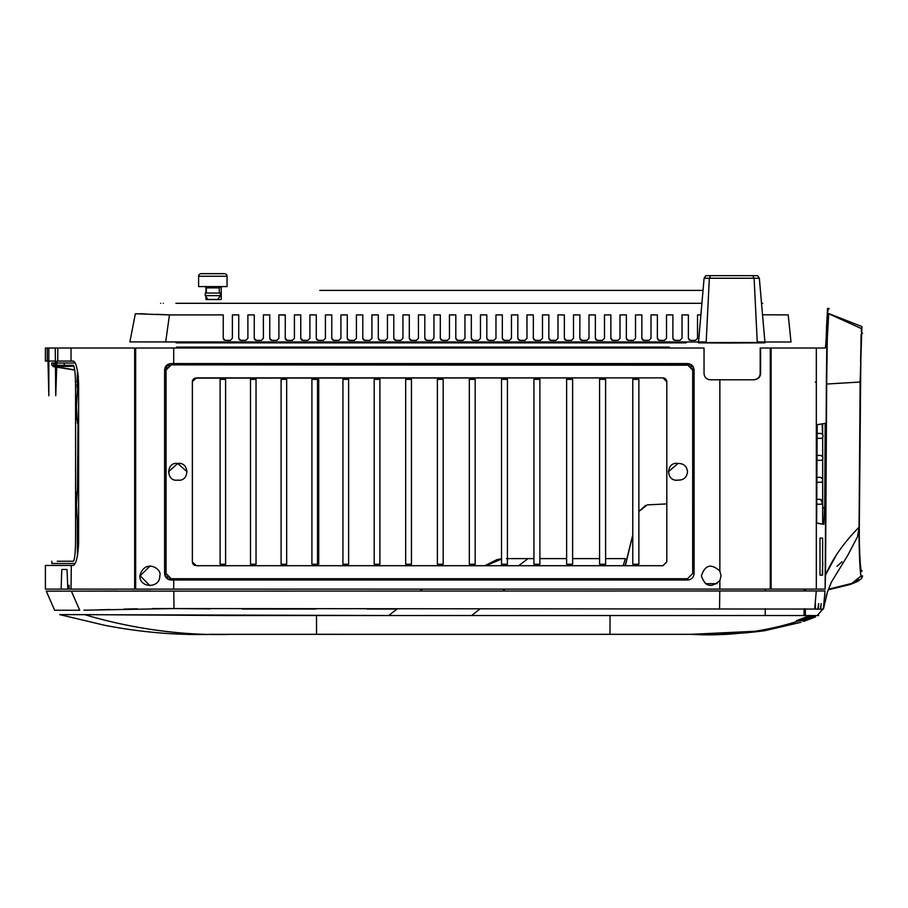 <?xml version="1.0" encoding="UTF-8"?>
<svg xmlns="http://www.w3.org/2000/svg" width="908" height="908" viewBox="0 0 908 908"><rect width="100%" height="100%" fill="white"/><g stroke="black" fill="none" stroke-linecap="round" stroke-linejoin="round"><path stroke-width="1.36" d="M615.17 634.329L316.54 634.306M755.989 631.23L691.067 634.329L630.515 634.329M625.43 634.329L617.746 634.329M695.664 634.329L691.067 634.329C733.812 636.735 774.83 630.481 814.113 615.579L815.77 615.567L801.957 620.97L816.133 615.567L818.721 615.567L817.245 615.567L823.567 608.394L824.873 592.935M388.738 615.533L60.03 614.614M815.452 616.963L805.192 620.879M804.556 621.095L803.682 621.39L804.556 621.095M800.981 622.286L764.457 630.742C744.038 633.512 721.372 634.703 696.47 634.329M722.405 634.068L747.488 632.717M422.447 589.11L420.086 590.96L422.447 589.11M397.034 609.041L388.703 615.567L397.034 609.041L388.703 615.567L397.034 609.041L388.703 615.567L397.034 609.041L367.297 609.041M804.068 608.825L804.068 615.465L804.068 608.825L805.362 608.848M58.782 610.255L79.688 610.255M46.751 592.22L54.65 610.255L46.274 591.131L71.346 591.131L46.263 591.131M54.65 610.255L79.722 610.255L71.346 591.131L825.054 590.96L823.34 609.132L820.764 609.132L821.173 603.582L820.401 609.132L818.278 609.132L818.664 603.582L817.847 609.143L815.395 609.098L815.498 603.582L814.907 609.064L173.973 608.564L83.911 610.187M88.28 610.108L92.23 610.017M98.461 609.835L110.152 609.518M123.84 609.109L137.233 608.791M152.158 608.576L173.927 608.564M151.023 590.972L131.649 590.995M116.837 591.029L71.482 591.131M174.654 608.576L210.213 608.905M242.016 609.03L315.893 609.041M231.222 634.329L213.38 634.329C177.264 635.396 140.944 632.365 104.409 625.237L59.724 614.614L84.626 614.625C120.673 625.476 174.188 636.247 231.222 634.329L691.067 634.329M84.626 614.625L226.501 615.533L809.936 615.533L796.475 620.675L810.696 615.556L813.227 615.567L799.415 620.97L814.113 615.579M610.04 615.579L610.006 634.329L316.54 634.329L610.006 634.329M316.517 615.567L316.54 634.329L229.122 634.329M804.068 590.96L804.068 589.11L805.362 589.11L805.362 590.688M771.108 583.674L770.256 583.674M765.24 615.397L765.24 608.7M765.274 590.96L765.285 589.11M705.368 583.685L717.082 583.685M666.812 503.906L647.211 504.882L638.869 511.476L645.565 505.461M625.374 565.707L632.774 534.948L625.135 565.707M625.646 563.698L626.588 560.236M622.173 578.714L621.889 580.008M625.294 558.613L623.24 565.707L625.294 558.613L605.613 558.613M620.278 578.714L620.005 580.008L620.278 578.714M518.695 565.707L528.07 558.613L506.505 558.613L533.938 558.613C523.859 558.613 523.859 558.613 533.938 558.613M694.075 502.51L692.69 502.589L692.69 370.044L692.69 573.538L687.526 578.714L171.215 578.714L166.051 573.538L166.051 370.044L171.215 364.868L687.526 364.868L692.69 370.044M539.885 558.613L566.626 558.613M572.619 558.613L599.564 558.613M511.987 580.008L512.475 578.714M472.262 580.008L473.045 578.714M485.894 565.707L501.511 559.078M828.573 309.026L828.141 309.026C827.404 310.763 826.825 335.427 826.382 383.017L825.111 589.11L771.108 589.11L771.108 348.014L825.088 348.014C825.701 347.764 826.189 340.738 826.552 326.925C826.189 340.738 825.701 347.764 825.088 348.014M827.551 308.47L826.552 326.925L827.551 308.47L829.004 308.47L827.551 308.47M826.938 357.037L826.745 348.366M827.018 334.212L827.563 316.472M827.88 310.706L828.141 309.026M822.228 575.161L822.796 563.017M821.309 504.224L822.5 502.794L821.309 504.224L816.701 504.224L816.383 522.951L816.383 424.762L820.367 424.297M816.383 522.951L823.908 524.291L824.759 503.248L825.156 423.389L816.383 424.762L817.189 425.648M820.003 538.104L820.003 575.161L822.603 575.161L822.603 538.104L820.003 538.104M771.108 348.014L771.108 551.36L770.256 548.455M822.126 423.9L822.58 434.444M822.671 519.455L822.671 480.809L822.671 524.177L817.677 523.269M822.671 456.781L822.671 437.474L822.671 456.781L820.639 455.373C823.284 456.52 823.613 458.165 821.615 460.299L816.928 460.299L821.615 460.299L822.671 459.198L822.671 479.084L820.491 477.336C823.136 478.493 823.465 480.128 821.456 482.261L822.671 480.82M821.785 433.74L820.787 433.411C823.431 434.557 823.76 436.192 821.763 438.337L817.087 438.326M819.175 433.411L817.268 433.4M822.625 501.488L821.411 499.684M816.803 482.261L821.456 482.261L816.803 482.261L816.723 499.298L820.333 499.298L822.5 502.794M816.928 460.299L816.825 477.336L820.491 477.336M816.962 455.373L820.639 455.373M817.132 433.4L820.787 433.411M861.692 334.019L861.59 334.78C862.827 332.101 862.827 332.101 861.59 334.78L861.238 339.615M860.852 349.659L860.568 362.065M862.441 333.202L861.715 333.894M860.954 569.747L862.01 570.757C860.648 576.308 859.013 550.01 859.331 525.891L861.056 335.12M860.137 379.555L859.467 505.189M859.433 509.422L859.388 515.63M859.343 520.693L859.331 524.745M822.671 479.084L822.671 459.198M822.671 434.569L822.671 423.786M862.01 570.757L861.056 570.167M822.671 541.145L822.637 546.185M859.331 530.215L859.343 534.324M859.377 538.126L859.433 542.076M859.49 545.072L859.683 552.302M859.808 555.628L859.967 558.885M860.16 562.245L860.875 569.35M825.508 575.32L826.677 384.039L860.126 382.018L859.07 527.196L857.538 536.696L847.902 555.049M825.111 589.11L825.52 575.32C832.148 559.283 843.328 543.245 859.059 527.196C858.911 542.7 859.763 575.57 861.283 575.865L860.818 574.73M828.448 589.224L851.715 583.447L861.283 575.865M805.362 609.416L805.362 615.476M826.666 384.039L827.279 338.661L828.72 313.725L861.919 326.562L860.126 382.018M828.72 313.725L861.499 328.639L861.919 326.562L828.72 313.725M829.152 313.725L861.919 326.562M861.249 331.772L861.499 328.639M827.892 318.787L827.109 346.504M825.383 547.933L825.667 559.918M826.178 573.708L836.427 554.845M842.011 561.746L836.994 566.32M805.362 590.96L805.362 589.11M823.67 607.815L817.245 615.567M860.466 572.494L860.228 569.997L861.329 570.746L860.228 569.997M861.283 575.888L861.193 576.648M858.945 579.69L856.323 581.381M861.499 575.933L862.6 575.933L861.556 578.498L857.674 581.438L850.285 584.468L828.232 589.791M135.655 589.11L135.655 348.014L704.04 348.014L704.04 373.336C704.404 377.331 706.56 379.476 710.51 379.794L753.992 379.794C758.237 379.215 760.439 377.058 760.598 373.336L760.598 348.014L770.256 348.014L770.256 589.11L135.655 589.11M173.803 580.008L171.215 580.008C167.276 579.599 165.12 577.443 164.757 573.538L164.757 370.044C165.12 366.128 167.276 363.983 171.215 363.575M173.803 348.014L150.478 348.014M149.877 585.615L140.195 575.797L150.058 565.99M687.526 363.575C691.465 363.972 693.621 366.117 693.984 370.044L693.984 502.521M703.95 348.014L701.226 348.014M769.768 348.014L760.189 348.014L760.189 373.336C759.996 377.07 757.817 379.215 753.651 379.794M668.663 347.106L176.515 347.106L189.329 347.106L189.329 348.014L176.515 348.014M762.209 342.849L758.861 342.849M704.563 342.849L701.226 342.849M176.107 342.849L686.107 342.849L176.107 342.849M71.028 348.014L71.028 361.078L73.276 361.078L56.92 361.078L55.74 395.763L55.263 348.014L134.656 348.014L134.656 589.122L69.167 589.11L69.167 585.229L68.77 589.11L67.805 589.11L67.033 569.475L61.789 569.475L61.131 589.11L45.4 589.11L45.4 565.446L73.276 565.446C76.079 564.186 77.861 556.91 78.61 543.631L78.61 382.892C77.713 368.966 75.943 361.702 73.276 361.078L74.377 361.815M61.131 589.11L67.805 589.11M73.276 565.446L72.413 565.446M71.301 565.446L71.028 589.11M118.732 589.11L125.281 589.11M134.656 348.014L127.324 348.014M103.762 348.014L80.392 348.014M77.793 372.428L78.394 377.433M78.61 382.892L78.61 425.398L77.452 423.083L76.42 406.671L77.452 390.19L77.452 371.554L77.032 382.223M78.031 486.597L78.61 486.143L78.61 541.043L77.452 537.4L78.61 541.043M75.103 563.505L51.858 563.505L75.103 563.505L74.694 564.231M57.783 361.078L57.783 348.014L48.839 348.014L48.839 395.763L47.988 361.078L45.4 361.078L47.988 361.078M47.273 361.078L47.273 348.014L45.4 348.014L48.839 348.014M48.839 361.078L55.263 361.078M74.002 560.247L73.366 561.246C44.696 561.246 44.696 561.258 73.366 561.246C74.74 559.634 75.466 552.348 75.58 539.397L75.58 387.137C75.478 374.368 74.74 367.093 73.366 365.311L64.264 365.311L64.264 363.018L75.103 363.018L56.739 363.018M55.263 363.018L53.731 363.018L53.731 365.277L51.858 365.277L51.858 363.018L53.731 363.018M53.3 363.018L51.858 363.018M77.225 387.444L77.078 384.232M76.51 400.848L76.817 395.445M76.987 419.837L76.499 412.05M76.42 504.984L76.499 499.434M76.692 495.269L76.987 491.773M76.84 516.459L76.522 510.943M78.61 486.143L77.452 488.459L76.42 504.871L77.305 520.398L77.452 555.991M73.366 561.246L59.61 561.246M75.512 544.55L75.251 550.736M74.933 554.686L74.501 558.023M74.002 366.264L56.727 366.548M74.921 371.769L75.239 375.651M75.512 381.859L75.58 387.137M53.731 365.277L55.263 365.277M56.727 365.277L64.264 365.277M77.452 371.554L77.452 370.555M77.997 424.899L77.452 488.459M56.727 366.866L74.706 369.874M55.263 366.911L52.948 366.537L54.809 366.537M719.862 580.484L721.065 575.797L719.862 571.121C711.293 563.255 705.141 564.821 701.396 575.797C705.085 586.761 711.236 588.327 719.862 580.484L719.862 589.11M687.617 363.575L171.113 363.575C167.151 363.972 164.984 366.117 164.609 370.044L164.609 573.538C164.995 577.477 167.163 579.633 171.113 580.008L687.617 580.008C691.544 579.61 693.701 577.465 694.075 573.538L694.075 370.044C693.701 366.117 691.544 363.96 687.617 363.575M159.774 575.797C162.702 568.896 144.781 558.079 139.866 575.797C139.412 588.463 160.33 588.543 159.774 575.797M189.329 347.106L190.147 347.106M669.355 347.106L669.355 348.014M765.183 341.941L758.328 341.941M705.096 341.941L145.802 341.941M172.645 341.941L686.107 341.941L172.645 341.941M250.494 379.34L256.033 379.34L256.033 564.243L250.494 564.243L250.494 379.34M194.936 378.114L662.965 377.876L196.378 377.876L192.36 381.587L192.36 561.995L196.378 565.707L662.965 565.707L666.812 561.814L666.812 381.769L662.999 377.876M177.718 480.128C189.772 481.955 189.783 461.627 177.718 463.455C165.858 461.525 165.892 482.08 177.718 480.128M687.526 471.785C686.845 466.167 683.667 463.386 677.992 463.466C665.678 461.423 665.507 482.023 677.992 480.116C683.667 480.196 686.845 477.415 687.526 471.785M281.094 379.34L286.678 379.34L286.678 564.243L281.094 564.243L281.094 379.34L286.678 379.34M311.909 379.34L317.539 379.34L317.539 564.243L311.909 564.243L311.909 379.34L318.719 379.43L318.719 564.163L317.539 564.243L317.539 379.34M342.94 379.34L348.615 379.34L348.615 564.243L342.94 564.243L342.94 379.34M374.198 379.34L379.907 379.34L379.907 564.243L374.198 564.243L374.198 379.34L379.907 379.34L379.907 564.243M405.672 379.34L411.438 379.34L411.438 564.243L405.672 564.243L405.672 379.34M437.384 379.34L443.183 379.34L443.183 564.243L437.384 564.243L437.384 379.34L443.183 379.34M469.322 379.34L475.179 379.34L475.179 564.243L469.322 564.243L469.322 379.34L475.179 379.34M501.511 379.34L507.413 379.34L507.413 564.243L501.511 564.243L501.511 379.34L507.413 379.34M533.938 379.34L539.885 379.34L539.885 564.243L533.938 564.243L533.938 379.34L539.885 379.34M566.626 379.34L572.619 379.34L572.619 564.243L566.626 564.243L566.626 379.34M599.564 379.34L605.613 379.34L605.613 564.243L599.564 564.243L599.564 379.34M638.869 564.243L632.774 564.243L632.774 379.34L638.869 379.34L638.869 564.243M220.099 379.34L225.604 379.34L225.604 564.243L220.099 564.243L220.099 379.34M316.325 564.243L317.539 564.243M342.94 564.243L348.615 564.243M405.672 564.243L411.438 564.243L411.438 379.34M638.869 379.34L632.774 379.34M220.099 564.243L225.604 564.243M250.494 564.243L256.033 564.243M692.69 370.01L692.475 368.534M691.726 367.025L690.716 365.981M689.354 365.209L171.113 364.868M166.051 573.618L166.243 574.957M167.027 576.569L168.059 577.636M169.603 578.453L171.101 578.714M166.051 370.044L166.051 573.538M169.569 365.141L168.059 365.947M167.027 367.014L166.243 368.625M663.521 377.921L664.27 378.114M665.269 378.659L666.075 379.487M666.608 380.509L666.812 381.632M192.36 381.576L192.564 380.384M193.098 379.419L193.915 378.636M194.936 565.468L193.915 564.946M193.098 564.163L192.564 563.198M168.457 471.797L177.718 463.455L187.116 471.797M668.333 471.797L677.992 463.477C683.667 463.386 686.845 466.167 687.526 471.797M728.874 343.031L764.99 342.849L698.445 342.838L698.524 341.987L129.889 341.919L135.337 313.771L129.889 341.919L135.337 313.771L169.467 314.906L223.254 314.906L223.232 338.321L225.275 340.375L230.36 340.375L232.391 338.321L232.369 314.906L238.759 314.906L238.736 338.321L240.779 340.375L245.864 340.375L247.895 338.321L247.873 314.906L254.263 314.906L254.24 338.321L256.283 340.375L261.368 340.375L263.399 338.321L263.377 314.906L269.767 314.906L269.744 338.321L271.787 340.375L276.872 340.375L278.904 338.321L278.881 314.906L285.271 314.906L285.248 338.321L287.291 340.375L292.376 340.375L294.408 338.321L294.396 314.906L300.775 314.906L300.752 338.321L302.795 340.375L307.88 340.375L309.912 338.321L309.9 314.906L316.279 314.906L316.256 338.321L318.299 340.375L323.384 340.375L325.416 338.321L325.404 314.906L331.783 314.906L331.761 338.321L333.804 340.375L338.888 340.375L340.92 338.321L340.909 314.906L347.287 314.906L347.265 338.321L349.308 340.375L354.392 340.375L356.424 338.321L356.413 314.906L362.791 314.906L362.769 338.321L364.812 340.375L369.897 340.375L371.94 338.321L371.917 314.906L378.296 314.906L378.284 338.321L380.316 340.375L385.401 340.375L387.444 338.321L387.421 314.906L393.8 314.906L393.788 338.321L395.82 340.375L400.905 340.375L402.948 338.321L402.925 314.906L409.304 314.906L409.292 338.321L411.324 340.375L416.409 340.375L418.452 338.321L418.429 314.906L424.808 314.906L424.796 338.321L426.828 340.375L431.913 340.375L433.956 338.321L433.933 314.906L440.312 314.906L440.301 338.321L442.332 340.375L447.417 340.375L449.46 338.321L449.437 314.906L455.827 314.906L455.805 338.321L457.836 340.375L462.921 340.375L464.964 338.321L464.941 314.906L471.331 314.906L471.309 338.321L473.34 340.375L478.425 340.375L480.468 338.321L480.446 314.906L486.836 314.906L486.813 338.321L488.844 340.375L493.929 340.375L495.972 338.321L495.95 314.906L502.34 314.906L502.317 338.321L504.349 340.375L509.433 340.375L511.476 338.321L511.454 314.906L517.844 314.906L517.821 338.321L519.864 340.375L524.949 340.375L526.981 338.321L526.958 314.906L533.348 314.906L533.325 338.321L535.368 340.375L540.453 340.375L542.485 338.321L542.462 314.906L548.852 314.906L548.829 338.321L550.872 340.375L555.957 340.375L557.989 338.321L557.966 314.906L564.356 314.906L564.333 338.321L566.376 340.375L571.461 340.375L573.493 338.321L573.47 314.906L579.86 314.906L579.837 338.321L581.88 340.375L586.965 340.375L588.997 338.321L588.986 314.906L595.364 314.906L595.342 338.321L597.385 340.375L602.469 340.375L604.501 338.321L604.49 314.906L610.868 314.906L610.846 338.321L612.889 340.375L617.973 340.375L620.005 338.321L619.994 314.906L626.372 314.906L626.35 338.321L628.393 340.375L633.478 340.375L635.509 338.321L635.498 314.906L641.877 314.906L641.854 338.321L643.897 340.375L648.982 340.375L651.013 338.321L651.002 314.906L657.381 314.906L657.358 338.321L659.401 340.375L664.486 340.375L666.529 338.321L666.506 314.906L672.885 314.906L672.873 338.321L674.905 340.375L679.99 340.375L682.033 338.321L682.01 314.906L688.389 314.906L688.378 338.321L690.409 340.375L695.494 340.375L697.537 338.321L697.514 314.906L700.885 314.906L697.514 314.906L697.537 338.321L695.494 340.375M133.896 321.25L135.065 315.235L133.896 321.25M165.676 341.987L169.467 314.906L156.755 314.327M780.687 341.976L791.004 341.987L788.212 314.906L762.527 314.792L788.212 314.906L791.004 341.987L788.212 314.906L791.004 341.987L764.911 341.976L764.967 342.611L759.338 278.245L757.647 275.657L705.788 275.657L704.392 278.245M433.956 315.178L433.956 338.321L431.913 340.375M425.829 340.114L425.114 339.433M418.452 315.178L418.452 338.321L416.409 340.375M410.325 340.114L409.61 339.433M402.948 315.178L402.948 338.321L400.905 340.375M394.821 340.114L394.106 339.433M387.444 315.178L387.444 338.321L385.401 340.375M379.317 340.114L378.602 339.433M371.94 315.178L371.94 338.321L369.897 340.375M363.813 340.114L363.098 339.433M356.424 315.178L356.424 338.321L354.392 340.375M348.309 340.114L347.594 339.433M340.92 315.178L340.92 338.321L338.888 340.375M332.805 340.114L332.09 339.433M325.416 315.178L325.416 338.321L323.384 340.375M317.301 340.114L316.586 339.433M309.912 315.178L309.912 338.321L307.88 340.375M301.796 340.114L301.081 339.433M294.408 315.178L294.408 338.321L292.376 340.375M286.292 340.114L285.577 339.433M285.248 315.178L278.881 314.906M278.904 315.178L278.904 338.321L276.872 340.375M270.788 340.114L270.073 339.433M263.399 315.178L263.399 338.321L261.368 340.375M255.284 340.114L254.569 339.433M247.895 315.178L247.895 338.321L245.864 340.375M239.78 340.114L239.065 339.433M232.391 315.178L232.391 338.321L230.36 340.375M224.276 340.114L223.561 339.433M176.742 314.906L169.467 314.906M165.971 341.987L394.935 341.987M689.41 340.114L688.695 339.433M682.033 315.178L682.033 338.321L679.99 340.375M673.906 340.114L673.191 339.433M666.529 315.178L666.529 338.321L664.486 340.375M658.402 340.114L657.687 339.433M651.013 315.178L651.013 338.321L648.982 340.375M642.898 340.114L642.183 339.433M635.509 315.178L635.509 338.321L633.478 340.375M627.394 340.114L626.679 339.433M620.005 315.178L620.005 338.321L617.973 340.375M611.89 340.114L611.175 339.433M604.501 315.178L604.501 338.321L602.469 340.375M596.386 340.114L595.671 339.433M588.997 315.178L588.997 338.321L586.965 340.375M580.882 340.114L580.167 339.433M573.493 315.178L573.493 338.321L571.461 340.375M565.378 340.114L564.663 339.433M557.989 315.178L557.989 338.321L555.957 340.375M549.873 340.114L549.158 339.433M542.485 315.178L542.485 338.321L540.453 340.375M534.369 340.114L533.654 339.433M526.981 315.178L526.981 338.321L524.949 340.375M518.865 340.114L518.15 339.433M511.476 315.178L511.476 338.321L509.433 340.375M503.361 340.114L502.646 339.433M495.972 315.178L495.972 338.321L493.929 340.375M487.857 340.114L487.142 339.433M480.468 315.178L480.468 338.321L478.425 340.375M472.342 340.114L471.638 339.433M464.964 315.178L464.964 338.321L462.921 340.375M456.837 340.114L456.134 339.433M449.46 315.178L449.46 338.321L447.417 340.375M441.333 340.114L440.63 339.433M774.41 341.976L780.483 341.976M145.609 313.907L139.968 313.748M136.643 313.703L135.337 313.771L129.889 341.919M175.88 303.306L701.907 303.306L175.88 303.306M761.528 303.306L762.72 303.306C774.342 303.306 774.342 303.306 762.72 303.306L761.528 303.306C768.157 303.306 768.157 303.306 761.528 303.306M163.213 303.306C174.824 303.306 174.824 303.306 163.213 303.306C151.591 303.306 151.591 303.306 163.213 303.306M160.625 303.306C172.248 303.306 172.248 303.306 160.625 303.306C149.003 303.306 149.003 303.306 160.625 303.306M263.99 303.306C247.396 303.306 247.396 303.306 263.99 303.306C280.583 303.306 280.583 303.306 263.99 303.306M688.048 303.306C671.443 303.306 671.443 303.306 688.048 303.306C704.642 303.306 704.642 303.306 688.048 303.306M638.903 303.306L659.878 303.306L638.903 303.306M235.047 303.306L256.022 303.306L235.047 303.306M701.907 303.306L307.925 303.306L701.907 303.306M188.796 303.306L236.863 303.306L188.796 303.306M421.618 303.306C433.241 303.306 433.241 303.306 421.618 303.306C410.007 303.306 410.007 303.306 421.618 303.306M703.03 290.39L319.798 290.39L703.03 290.39C699.58 290.39 699.58 290.39 703.03 290.39M669.695 290.39C658.073 290.39 658.073 290.39 669.695 290.39C681.318 290.39 681.318 290.39 669.695 290.39M344.098 290.39C355.3 290.39 355.3 290.39 344.098 290.39C332.896 290.39 332.896 290.39 344.098 290.39M576.535 290.39L583.504 290.39L576.535 290.39M563.607 290.39L570.587 290.39L563.607 290.39M550.691 290.39L557.671 290.39L550.691 290.39M537.763 290.39L544.743 290.39L537.763 290.39M524.847 290.39L531.827 290.39L524.847 290.39M511.93 290.39L518.899 290.39L511.93 290.39M499.003 290.39L505.983 290.39L499.003 290.39M486.086 290.39L493.067 290.39L486.086 290.39M473.17 290.39L480.139 290.39L473.17 290.39M460.243 290.39L467.223 290.39L460.243 290.39M447.326 290.39L454.306 290.39L447.326 290.39M397.068 290.39L418.043 290.39L397.068 290.39M709.42 275.657L708.24 275.657M762.527 314.792L759.338 278.245L757.647 275.657L759.338 278.245L754.105 278.245L752.732 275.657L754.003 275.657M755.195 275.657L756.205 275.657M704.699 278.245L705.618 278.245M698.468 342.611L757.272 342.475L754.105 278.245L704.097 278.245L705.788 275.657L704.097 278.245L698.445 342.838L728.863 343.054M756.557 278.245L758.418 278.245M757.283 342.849L764.99 342.838L757.272 342.475M760.439 290.935L764.956 342.543M698.468 342.543L703.019 290.549M706.163 342.475L709.33 278.245L710.703 275.657M706.14 342.849L698.445 342.849L698.524 341.987M757.647 275.657L759.156 278.245M758.282 278.245L757.147 278.245M704.097 278.245L700.885 314.906L704.097 278.245L705.788 275.657L704.097 278.245L702.985 290.957M706.038 278.245L704.994 278.245M705.675 278.245L706.265 278.245M224.458 273.671A2.588 2.588 0 0 1 227.045 276.248L198.614 276.248L198.614 286.587L227.045 286.587L227.045 276.248A2.588 2.588 0 0 0 224.458 273.671L201.201 273.671A2.588 2.588 0 0 0 198.614 276.248A2.588 2.588 0 0 1 201.201 273.671M227.045 276.248L227.045 286.587M220.587 286.587L219.293 287.881L206.366 287.881L205.083 286.587M205.98 296.689L205.98 299.504L207.943 299.504L205.265 295.633L205.265 293.046L220.394 293.046L220.394 295.633L217.716 299.504L220.394 295.633L205.265 295.633L207.943 299.504L221.234 299.504L221.234 286.587M205.98 287.495L205.98 293.046M505.166 589.11L502.816 590.96M479.844 609.041L471.547 615.567M816.281 590.96L814.703 609.052M719.579 608.871L719.76 590.96M173.803 590.96L173.973 608.564M815.293 382.041L816.326 382.041L816.326 348.014L816.326 589.11M816.326 578.214L816.326 522.815M816.326 458.495L816.326 457.405M816.326 437.463L816.326 434.535M816.326 425.092L816.326 382.041M824.714 508.48L822.671 507.447L824.714 508.48M719.862 571.121L719.862 379.794M173.712 580.008L173.712 589.11M173.712 348.014L173.712 363.575M209.215 634.329L227.182 634.329M501.511 558.738L484.815 565.707L496.994 559.612L501.511 558.749M829.004 308.47L829.004 309.038M816.633 522.929L817.2 424.842M862.577 333.315L861.102 334.314M823.59 608.405L827.483 591.948L831.285 582.3L848.049 554.856M827.88 590.779L827.506 591.891M827.177 592.89L826.882 593.821M826.666 594.524L826.144 596.318M825.406 599.098L824.6 602.64M823.783 607.055L823.579 608.417M45.4 348.014L45.4 361.078M51.858 561.246L51.858 563.505M74.74 370.089L56.727 367.15M759.338 278.245L760.405 290.549M206.366 287.881L206.366 293.046M219.293 287.881L219.293 293.046"/></g></svg>
